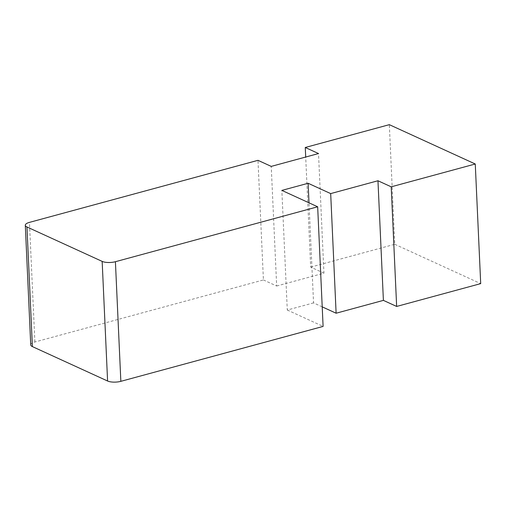 <?xml version="1.0" encoding="UTF-8"?>
<svg xmlns="http://www.w3.org/2000/svg" width="506" height="506" viewBox="0 0 506 506"><rect width="100%" height="100%" fill="white"/><g stroke="black" fill="none" stroke-linecap="round" stroke-linejoin="round"><path stroke-width="0.38" stroke-dasharray="2.53 1.9" d="M322.208 306.857L313.556 302.898L309.008 202.83M313.556 302.898L287.288 310.026L281.855 190.401M287.288 310.026L323.1 326.414M30.733 344.89A9.544 3.232 177.4 0 1 34.895 341.999L263.417 279.951L257.984 160.326M263.417 279.951L276.668 286.016L271.235 166.392M276.668 286.016L323.948 273.177L318.514 153.552M323.948 273.177L310.697 267.117L305.7 157.031M310.697 267.117L394.756 244.29L389.323 124.666M394.756 244.29L480.7 283.626M34.895 341.999L29.462 222.374"/><path stroke-width="0.76" d="M377.963 180.756L330.684 193.596L308.122 183.273L281.855 190.401L317.667 206.79L115.412 261.71A9.544 3.232 177.4 0 1 102.161 261.387L26.957 226.973A9.544 3.232 177.4 0 1 25.3 225.265A9.544 3.232 177.4 0 1 29.462 222.374L257.984 160.326L271.235 166.392L318.514 153.552L305.27 147.486L389.323 124.666L475.267 164.001L391.214 186.822L377.963 180.756L383.396 300.381L336.117 313.22L330.684 193.596M309.008 202.83L308.122 183.273M336.117 313.22L322.208 306.857M25.3 225.265L30.733 344.89A9.544 3.232 177.4 0 0 32.39 346.597L107.588 381.012A9.544 3.232 177.4 0 0 120.845 381.334L323.1 326.414L317.667 206.79M305.7 157.031L305.27 147.486M391.214 186.822L396.647 306.446L480.7 283.626L475.267 164.001M396.647 306.446L383.396 300.381M120.845 381.334L115.412 261.71M107.588 381.012L102.161 261.387M32.39 346.597L26.957 226.973"/></g></svg>
